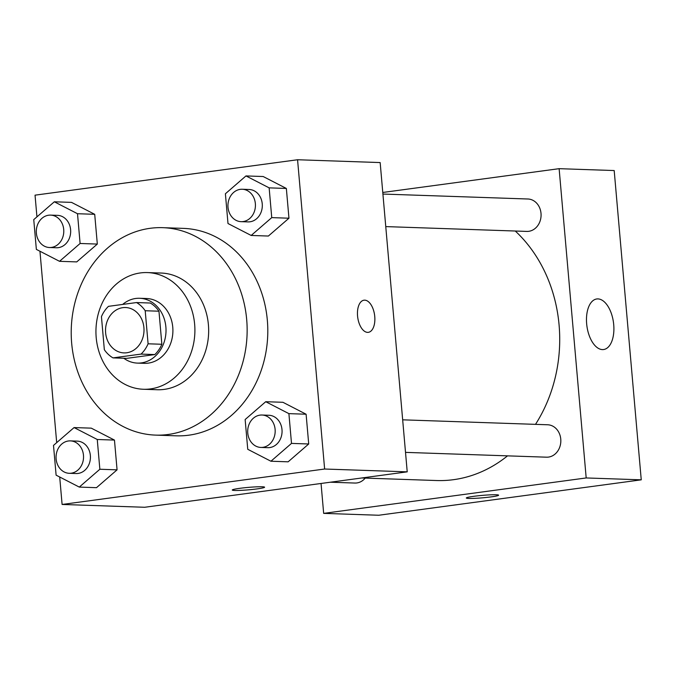<?xml version="1.0" encoding="UTF-8"?>
<svg xmlns="http://www.w3.org/2000/svg" width="675" height="675" viewBox="0 0 675 675"><rect width="100%" height="100%" fill="white"/><g stroke="black" fill="none" stroke-linecap="round" stroke-linejoin="round"><path stroke-width="1.01" d="M122.791 307.665A22.705 19.238 92 0 1 125.542 307.53A22.705 19.238 92 0 1 143.994 330.877A22.705 19.238 92 0 1 123.998 352.907A22.705 19.238 92 0 1 105.536 331.189A22.705 19.238 92 0 1 122.791 307.665M101.444 316.642L104.338 349.701A30.822 26.123 92 0 0 112.995 357.885L141.05 354.097A30.822 26.123 92 0 0 148.095 343.794L145.201 310.736A30.822 26.123 92 0 0 136.544 302.552L108.481 306.34A30.822 26.123 92 0 0 101.444 316.642M148.095 343.794L161.857 344.267L158.963 311.209L145.201 310.736M158.963 311.209A30.822 26.123 92 0 0 150.314 303.024L136.544 302.552M161.857 344.267A30.822 26.123 92 0 1 154.82 354.569L141.05 354.097M112.995 357.885L126.757 358.358L154.82 354.569M123.795 358.256A32.434 27.481 -88 0 0 137.43 363.099A32.434 27.481 -88 0 0 165.881 326.995A32.434 27.481 -88 0 0 139.641 298.274A32.434 27.481 -88 0 0 122.664 304.425M139.641 298.274L146.526 298.51A32.434 27.481 92 0 1 172.766 327.232A32.434 27.481 92 0 1 144.315 363.336L137.43 363.099M194.645 324.278A58.379 49.469 -88 0 0 147.412 272.582A58.379 49.469 -88 0 0 95.977 329.24A58.379 49.469 -88 0 0 143.429 389.264A58.379 49.469 -88 0 0 194.645 324.278M143.429 389.264L157.191 389.737A58.379 49.469 -88 0 0 208.406 324.751A58.379 49.469 -88 0 0 161.173 273.046L147.412 272.582M246.687 319.587A103.781 87.953 -88 0 0 162.726 227.669A103.781 87.953 -88 0 0 71.28 328.396A103.781 87.953 -88 0 0 155.647 435.113A103.781 87.953 -88 0 0 246.687 319.587M162.726 227.669L183.372 228.378A103.781 87.953 92 0 1 267.342 320.288A103.781 87.953 92 0 1 176.293 435.822L155.647 435.113M270.928 461.227L288.132 461.818L308.711 443.981L306.104 414.222L282.926 402.292L265.722 401.709L245.143 419.538L247.75 449.297L270.928 461.227L291.499 443.399L288.9 413.632L265.722 401.709M79.287 487.088L96.491 487.679L117.07 469.842L114.463 440.083L91.285 428.152L74.081 427.57L53.502 445.399L56.109 475.158L79.287 487.088L99.858 469.252L97.259 439.493L74.081 427.57M59.704 477.006L62.1 504.453L324.624 469.024L297.565 159.747L35.041 195.168L36.939 216.861M39.952 251.235L56.692 442.631M251.176 235.457L268.38 236.039L288.959 218.211L286.352 188.452L263.174 176.521L245.97 175.93L225.391 193.767L227.998 223.526L251.176 235.457L271.747 217.62L269.148 187.861L245.97 175.93M59.535 261.318L76.739 261.9L97.318 244.072L94.711 214.312L71.533 202.382L54.329 201.791L33.75 219.628L36.357 249.387L59.535 261.318L80.106 243.481L77.507 213.722L54.329 201.791M62.1 504.453L144.703 507.271L407.219 471.842L380.16 162.565L297.565 159.747M407.219 471.842L324.624 469.024M363.985 300.198A16.217 8.522 -97.7 0 1 364.745 300.156A16.217 8.522 -97.7 0 1 374.692 315.841A16.217 8.522 -97.7 0 1 368.331 332.336A16.217 8.522 -97.7 0 1 357.716 317.402A16.217 8.522 -97.7 0 1 363.994 300.198A16.217 8.522 -97.7 0 1 364.753 300.156A16.217 8.522 -97.7 0 1 374.684 315.841A16.217 8.522 -97.7 0 1 368.322 332.336M239.828 488.32A16.217 1.223 -5 0 1 256.188 486.861A16.217 1.223 -5 0 1 264.583 487.207A16.217 1.223 -5 0 1 248.535 489.839A16.217 1.223 -5 0 1 232.276 490.033A16.217 1.223 -5 0 1 239.828 488.32M264.583 487.198A16.217 1.223 -5 0 1 248.535 489.831A16.217 1.223 -5 0 1 232.276 490.025M515.27 231.019A139.59 118.294 92 0 1 535.503 424.356M507.532 455.853A139.59 118.294 92 0 1 436.632 480.532L361.766 477.976M402.671 419.825L547.644 424.769A16.217 13.745 92 0 1 560.824 441.45A16.217 13.745 92 0 1 546.539 457.186L405.515 452.377M382.919 194.054L527.892 198.998A16.217 13.745 92 0 1 541.072 215.671A16.217 13.745 92 0 1 526.787 231.415L385.762 226.597M365.234 478.094A16.217 13.745 92 0 1 354.898 483.047L330.396 482.212M321.047 483.469L323.663 513.371L586.187 477.951L559.128 168.674L382.776 192.468M597.974 298.907A25.507 13.407 -97.7 0 1 613.609 323.587A25.507 13.407 -97.7 0 1 603.602 349.532A25.507 13.407 -97.7 0 1 586.904 326.042A25.507 13.407 -97.7 0 1 596.776 298.966A25.507 13.407 -97.7 0 1 597.974 298.907M323.663 513.371L378.726 515.253L641.25 479.832L586.187 477.951M641.25 479.832L614.191 170.547L559.128 168.674M466.298 498.007A16.217 1.223 175 0 0 468.779 498.437A16.217 1.223 -5 0 1 466.298 498.015A16.217 1.223 -5 0 1 482.347 495.382A16.217 1.223 -5 0 1 498.614 495.188A16.217 1.223 -5 0 1 486.987 497.391A16.217 1.223 -5 0 1 468.779 498.445A16.217 1.223 175 0 0 486.953 497.382A16.217 1.223 175 0 0 498.614 495.18M50.6 215.114L57.485 215.35A16.217 13.745 92 0 1 70.664 232.023A16.217 13.745 92 0 1 56.379 247.759L49.494 247.523A16.217 13.745 92 0 1 36.307 232.006A16.217 13.745 92 0 1 48.634 215.215A16.217 13.745 92 0 1 50.6 215.114A16.217 13.745 92 0 1 63.779 231.787A16.217 13.745 92 0 1 49.494 247.523M76.739 261.9L97.318 244.072L80.106 243.481M97.318 244.072L94.711 214.312L77.507 213.722M94.711 214.312L71.533 202.382M70.352 440.885L77.237 441.121A16.217 13.745 92 0 1 90.416 457.793A16.217 13.745 92 0 1 76.132 473.538L69.247 473.302A16.217 13.745 92 0 1 56.059 457.785A16.217 13.745 92 0 1 68.386 440.986A16.217 13.745 92 0 1 70.352 440.885A16.217 13.745 92 0 1 83.531 457.557A16.217 13.745 92 0 1 69.247 473.302M96.491 487.679L117.07 469.842L99.858 469.252M117.07 469.842L114.463 440.083L97.259 439.493M114.463 440.083L91.285 428.152M242.241 189.253L249.126 189.489A16.217 13.745 92 0 1 262.305 206.162A16.217 13.745 92 0 1 248.02 221.898L241.135 221.67A16.217 13.745 92 0 1 227.948 206.153A16.217 13.745 92 0 1 240.275 189.354A16.217 13.745 92 0 1 242.241 189.253A16.217 13.745 92 0 1 255.42 205.926A16.217 13.745 92 0 1 241.135 221.67M268.38 236.039L288.959 218.211L271.747 217.62M288.959 218.211L286.352 188.452L269.148 187.861M286.352 188.452L263.174 176.521M261.993 415.024L268.878 415.26A16.217 13.745 92 0 1 282.057 431.933A16.217 13.745 92 0 1 267.773 447.677L260.887 447.441A16.217 13.745 92 0 1 247.7 431.924A16.217 13.745 92 0 1 260.027 415.125A16.217 13.745 92 0 1 261.993 415.024A16.217 13.745 92 0 1 275.172 431.705A16.217 13.745 92 0 1 260.887 447.441M288.132 461.818L308.711 443.981L291.499 443.399M308.711 443.981L306.104 414.222L288.9 413.632M306.104 414.222L282.926 402.292"/></g></svg>
